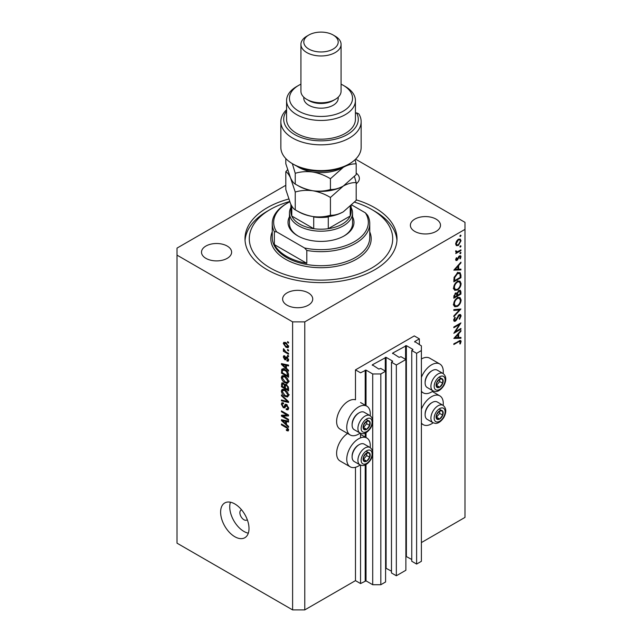 <?xml version="1.0" encoding="UTF-8"?>
<svg xmlns="http://www.w3.org/2000/svg" width="642" height="642" viewBox="0 0 642 642"><rect width="100%" height="100%" fill="white"/><g stroke="black" fill="none" stroke-linecap="round" stroke-linejoin="round"><path stroke-width="0.96" d="M419.354 338.848L414.291 335.918L355.475 369.872L360.547 372.801L366.02 370.105L372.713 373.973L380.826 373.973L385.593 371.22L380.722 368.412L378.796 369.054L372.304 364.841L386.099 357.345L392.591 361.093L391.476 362.208L396.339 365.017L405.872 359.512L401.001 356.703L399.075 357.345L392.591 353.132L406.378 345.637L412.87 349.384L411.755 350.5L416.618 353.309L421.385 350.556L421.385 345.869L414.692 341.544L419.354 338.848L419.354 344.698M414.692 341.544L414.692 342.009M411.755 350.5L411.755 561.252L416.618 564.061L421.385 561.309L421.385 350.556M416.618 564.061L416.618 353.309M405.872 556.301L411.755 559.495M392.591 353.132L392.591 353.598M391.476 362.208L391.476 572.961L396.339 575.77L405.872 570.265L405.872 359.512M396.339 575.77L396.339 365.017M385.593 568.01L391.476 571.203M372.304 364.841L372.304 365.306M285.81 185.289L177.015 248.109L177.015 543.164L292.608 609.9L304.773 609.9L355.475 580.633L360.547 583.554L366.02 580.866L372.713 584.726L380.826 584.726L385.593 581.973L385.593 371.22M380.826 584.726L380.826 373.973M372.713 584.726L372.713 454.135M372.713 451.928L372.713 422.292M372.713 420.085L372.713 373.973M360.547 583.554L360.547 465.137M360.547 437.868L360.547 433.286M355.475 580.633L355.475 467.296M360.13 433.093A16.636 9.606 -60 0 1 358.517 434.152A16.636 9.606 -60 0 1 350.203 434.979L340.059 429.121A16.636 9.606 -60 0 1 337.507 415.791A16.636 9.606 -60 0 1 348.381 401.138A16.636 9.606 -60 0 1 355.475 399.789L355.475 369.872M370.169 447.562A16.636 9.606 120 0 0 366.831 438.013A16.636 9.606 120 0 0 358.517 438.839A16.636 9.606 120 0 0 347.651 453.493A16.636 9.606 120 0 0 350.203 466.822A16.636 9.606 120 0 0 358.517 466.004A16.636 9.606 120 0 0 360.13 464.936M350.203 434.979A16.636 9.606 -60 0 1 347.651 421.65A16.636 9.606 -60 0 1 358.517 406.988A16.636 9.606 -60 0 1 366.831 406.169A16.636 9.606 -60 0 1 370.169 415.711M421.385 409.243A16.636 9.606 -60 0 1 431.528 396.684A16.636 9.606 -60 0 1 439.842 395.865A16.636 9.606 -60 0 1 443.173 405.407M433.141 422.789A16.636 9.606 -60 0 1 431.528 423.848A16.636 9.606 -60 0 1 423.206 424.675A16.636 9.606 -60 0 1 421.385 423.006M443.173 373.564A16.636 9.606 120 0 0 439.842 364.014A16.636 9.606 120 0 0 431.528 364.841A16.636 9.606 120 0 0 421.385 377.392M421.385 391.163A16.636 9.606 120 0 0 423.206 392.832A16.636 9.606 120 0 0 431.528 392.005A16.636 9.606 120 0 0 433.141 390.946M241.625 509.876A5.738 3.314 -120 0 0 241.071 510.093A5.738 3.314 -120 0 0 239.883 512.717A5.738 3.314 -120 0 0 242.387 518.495A5.738 3.314 -120 0 0 246.809 520.028A5.738 3.314 -120 0 0 247.266 519.659M220.615 512.131A20.079 11.588 -120 0 0 229.379 532.338A20.079 11.588 -120 0 0 244.851 537.715A20.079 11.588 -120 0 0 249.008 528.527A20.079 11.588 -120 0 0 240.244 508.32A20.079 11.588 -120 0 0 224.772 502.943A20.079 11.588 -120 0 0 220.615 512.131M230.43 502.213A20.079 11.588 -120 0 0 229.74 506.867A20.079 11.588 -120 0 0 248.318 533.181M288.683 199.028A76.005 43.881 0 0 0 244.995 238.736A76.005 43.881 0 0 0 267.257 269.768A76.005 43.881 0 0 0 350.083 279.278A76.005 43.881 0 0 0 397.005 238.736A76.005 43.881 0 0 0 374.743 207.711A76.005 43.881 0 0 0 356.19 199.847M227.204 246.055A15.055 8.691 0 0 0 210.801 244.169A15.055 8.691 0 0 0 201.5 252.202A15.055 8.691 0 0 0 205.913 258.349A15.055 8.691 0 0 0 222.325 260.235A15.055 8.691 0 0 0 231.618 252.202A15.055 8.691 0 0 0 227.204 246.055M308.329 292.888A15.055 8.691 0 0 0 291.917 291.003A15.055 8.691 0 0 0 282.624 299.036A15.055 8.691 0 0 0 287.03 305.183A15.055 8.691 0 0 0 303.441 307.069A15.055 8.691 0 0 0 312.734 299.036A15.055 8.691 0 0 0 308.329 292.888M436.087 219.131A15.055 8.691 0 0 0 419.675 217.245A15.055 8.691 0 0 0 410.382 225.278A15.055 8.691 0 0 0 414.796 231.425A15.055 8.691 0 0 0 431.199 233.303A15.055 8.691 0 0 0 440.5 225.278A15.055 8.691 0 0 0 436.087 219.131M455.355 331.681L460.932 328.463L460.932 329.194L453.83 333.294L459.415 324.499L453.83 327.725L453.83 326.987L460.932 322.894L455.355 331.681L454.937 331.433M459.191 314.644L460.515 314.54L461.108 315.88L459.56 319.267L459.199 318.785L460.386 316.297L459.182 315.391L456.39 320.117L455.306 321.201L454.159 321.321L453.653 320.133L454.849 317.26L455.29 317.67L454.376 319.796L455.274 320.478L459.191 314.644M459.014 314.765L459.969 315.318L458.637 315.078M453.661 319.949L455.274 320.478M460.932 309.019L453.83 316.691L453.83 315.904L459.423 309.942L453.83 310.439L453.83 309.653L460.932 309.019M461.108 299.974C460.916 302.711 459.688 304.862 457.409 306.427L454.721 306.724L453.653 304.348C453.83 301.571 455.074 299.405 457.377 297.832L460.033 297.559L461.108 299.974L460.274 299.485M461.108 283.579C460.916 286.324 459.688 288.475 457.409 290.04L454.721 290.328L453.653 287.953C453.83 285.176 455.074 283.01 457.377 281.437L460.033 281.164L461.108 283.579L460.274 283.098M460.932 269.929L453.83 270.146L460.932 262.153L460.932 262.955L458.653 265.483L458.653 269.199L460.932 269.126L460.932 269.929L459.608 269.167M461.02 235.47L460.426 236.489L459.841 236.152L460.426 235.124L461.02 235.47M460.426 236.489L459.841 236.152L460.426 236.489M304.773 609.9L304.773 321.867L464.985 229.371L464.985 222.349L355.588 159.184M421.385 542.578L464.985 517.404L464.985 229.371M439.842 364.014L429.699 358.164A16.636 9.606 120 0 0 421.385 358.982M347.587 433.47A16.636 9.606 120 0 0 337.363 448.148A16.636 9.606 120 0 0 340.059 460.972L350.203 466.822M456.31 245.589L455.651 243.92L456.51 241.151L458.348 239.265L460.282 239.089L461.02 240.822L458.348 245.469L456.39 245.645M461.02 246.079L460.426 247.106L459.841 246.761L460.426 245.742L461.02 246.079M460.426 247.106L459.841 246.761L460.426 247.106M455.788 252.001L456.51 252.418L455.651 251.447L455.828 250.709L457.409 251.768L460.932 249.858L460.932 250.597L455.74 253.59L456.51 252.418L456.061 252.274M455.756 250.91L456.582 251.76L455.676 251.239M461.02 252.699L460.426 253.726L459.841 253.381L460.426 252.354L461.02 252.699M460.426 253.726L459.841 253.381L460.426 253.726M457.016 260.427L456.013 260.54L455.651 259.697L456.39 257.739L456.839 257.98L456.285 259.328L456.984 259.705L458.717 256.567L460.595 255.717L461.02 256.712L460.322 258.83L459.841 258.622L460.386 257.121L459.552 256.543L457.016 260.427L455.651 259.641M455.764 259.031L456.984 259.705M460.386 257.121L459.006 256.23M457.473 272.978L460.089 272.625L460.932 275.169L460.932 277.705L453.83 281.806L454.087 277.4L457.473 272.978M460.932 291.885L460.932 294.1L453.83 298.201L453.83 296.596L455.595 292.977L457.104 293.057L458.918 290.433L460.314 290.288L460.932 291.885L459.993 291.348M460.932 338.23L453.83 338.438L460.932 330.453L460.932 331.256L458.653 333.784L458.653 337.499L460.932 337.427L460.932 338.23L459.608 337.467M460.386 341.889L458.557 341.809L453.83 344.537L453.83 343.799L460.667 340.421L461.108 341.512L460.29 343.96L459.744 343.839L460.386 341.889L459.15 340.742M282.905 416.104L288.555 419.37L288.555 420.221L281.453 416.12L281.453 415.213L287.11 415.029L281.453 411.763L281.453 410.904L288.555 415.005L288.555 415.92L282.905 416.104L284.631 415.109M287.239 404.99L284.591 407.871L283.307 407.718L281.365 404.219L281.95 402.727L283.483 402.927L283.571 403.826L282.552 403.698L282.191 404.669L283.323 406.876L284.045 407.028L284.879 404.781L286.581 404.5L288.643 408.272L288.009 409.869L286.252 409.628L286.155 408.729L287.343 408.874L287.817 407.718L286.597 405.359L285.867 405.262L286.87 404.685M285.851 404.227L285.289 404.324M281.453 394.91L288.555 401.587L288.555 402.47L281.453 400.817L281.453 399.942L287.72 401.595L281.453 395.793L281.453 394.91M288.643 395.207L287.528 396.981L285.096 396.403C282.986 395.287 281.742 393.482 281.365 390.994L282.111 389.349L285.008 389.863L287.56 392.166L288.643 395.207M288.643 381.581L287.528 383.354L285.096 382.784C282.986 381.661 281.742 379.855 281.365 377.376L282.111 375.722L285.008 376.236L287.56 378.547L288.643 381.581M286.428 368.323L288.555 370.265L288.555 371.148L281.453 364.439L281.453 363.605L288.555 365.081L288.555 365.972L286.428 365.458L286.428 368.323M287.536 341.616L288.555 342.202L288.555 343.053L287.536 342.467L287.536 341.616M177.015 255.131L292.608 321.867L304.773 321.867M292.608 609.9L292.608 321.867M285.915 342.7L288.643 346.56L288.114 347.739L285.971 347.306L283.299 343.478L283.828 342.306L285.915 342.7M287.536 349.489L288.555 350.075L288.555 350.925L287.536 350.339L287.536 349.489M285.875 351.832L288.555 353.373L288.555 354.224L283.387 351.246L283.387 350.396L284.213 350.869L283.299 349.336L283.571 348.694L285.875 351.832M287.536 355.235L288.555 355.82L288.555 356.679L287.536 356.093L287.536 355.235M286.982 357.048L288.643 360.018L288.202 361.181L286.982 361.093L286.894 360.186L287.905 359.536L287.102 357.971L286.637 357.891L285.706 359.817L284.767 359.705L283.299 356.968L283.756 355.772L284.775 355.877L284.863 356.783L284.037 357.361L284.663 358.798L285.931 356.864L286.982 357.048M286.894 360.186L288.539 359.167M284.863 356.783L284.037 357.361M284.663 358.798L287.126 357.602L287.415 356.816M282.865 368.845L281.589 369.583C282.328 368.596 283.451 368.604 284.968 369.615C287.062 370.683 288.258 372.408 288.555 374.8L288.555 377.215L281.453 373.122L282.047 369.006M285.521 384.301L284.727 384.759L286.468 384.638L288.555 388.322L288.555 390.842L281.453 386.749L281.918 382.833L283.242 382.985L284.727 384.759L285.032 384.397M286.428 424.418L288.555 426.36L288.555 427.243L281.453 420.534L281.453 419.699L288.555 421.176L288.555 422.067L286.428 421.553L286.428 424.418M288.643 430.004L288.146 430.991L286.428 430.493L286.34 429.586L287.817 429.482L287.279 428.326L281.453 424.852L281.453 424.001L286.276 426.778L288.643 430.004M288.579 429.386L287.624 429.939L288.491 429.089M356.19 183.789A15.055 8.691 0 0 0 359.376 178.444A15.055 8.691 0 0 0 356.19 173.091M288.274 342.042L287.536 342.467M286.789 346.832L285.971 347.306M285.233 342.363L283.299 343.478M284.037 343.927L285.971 346.455L287.905 346.118L285.971 343.582L284.037 343.927L285.586 342.523M286.661 343.181L285.971 343.582M288.539 345.757L287.576 346.816L288.627 346.215M288.274 349.914L287.536 350.339M284.125 350.821L283.387 351.246M283.876 348.999L283.299 349.336M288.274 355.668L287.536 356.093M288.643 360.138L286.982 361.093M287.704 357.626L287.102 357.971M287.48 357.409L286.637 357.891M286.252 358.854L284.767 359.705M284.799 356.101L283.299 356.968M286.693 357.626L287.126 357.602L286.693 357.626M282.512 363.829L281.453 364.439M287.472 364.857L286.428 365.458M283.539 365.603L285.602 367.569L285.602 365.266L282.191 364.447L283.539 365.603M286.428 367.088L285.602 367.569M283.066 363.942L282.191 364.447M286.613 364.68L285.602 365.266M282.287 372.641L281.453 373.122M283.483 369.64L283.612 368.412M282.287 372.745L287.72 375.891L286.685 371.782L284.952 370.458L282.424 370.233L282.287 372.745M288.555 375.409L287.72 375.891M284.735 368.765L282.424 370.233M285.658 370.049L284.952 370.458M287.247 371.461L286.685 371.782M288.491 373.981L287.72 374.422M288.587 382.199L287.857 381.974M285.899 382.319L285.096 382.784M283.395 376.268L281.365 377.376M283.387 376.204L283.451 375.594M284.398 375.923L282.191 377.849L285.112 381.934L287.255 382.319L287.817 381.107L284.992 377.079L282.753 376.637L284.783 375.466M285.69 376.669L284.992 377.079M288.547 380.69L287.817 381.107M282.287 386.267L281.453 386.749M286.428 384.919L286.364 384.044M282.287 386.372L284.406 387.599L284.334 385.216L283.355 383.908L282.552 383.772L282.287 386.372M285.233 387.118L284.406 387.599M283.957 383.555L283.355 383.908M285.834 384.349L284.334 385.216M285.233 388.073L287.72 389.509L287.632 386.949L286.476 385.489L285.554 385.352L285.233 388.073M288.555 389.036L287.72 389.509M287.135 385.112L286.476 385.489M288.242 386.596L287.632 386.949M288.475 387.391L287.72 387.824M288.587 395.817L287.857 395.6M285.899 395.937L285.096 396.403M283.395 389.895L281.365 390.994M283.387 389.83L283.451 389.212M284.398 389.542L282.191 391.468L285.112 395.56L287.255 395.945L287.817 394.734L284.992 390.705L282.753 390.256L284.783 389.092M285.69 390.296L284.992 390.705M288.547 394.308L287.817 394.734M282.504 400.215L281.453 400.817M288.242 401.298L287.72 401.595M282.039 395.456L281.453 395.793M288.627 408.633L286.252 409.628M288.547 407.301L287.817 407.718M285.273 406.587L283.307 407.718M283.395 403.208L281.365 404.219M285.361 406.266L284.045 407.028M283.122 415.157L281.453 416.12M287.849 414.596L287.11 415.029M282.191 411.329L281.453 411.763M288.242 414.828L287.407 414.852M282.512 419.924L281.453 420.534M287.472 420.951L286.428 421.553M283.539 421.698L285.602 423.664L285.602 421.361L282.191 420.542L283.539 421.698M286.428 423.182L285.602 423.664M283.066 420.037L282.191 420.542M286.613 420.775L285.602 421.361M287.319 429.979L286.428 430.493M287.849 427.997L287.279 428.326M282.191 424.426L281.453 424.852M460.242 240.373L461.02 240.822M457.561 245.011L458.348 245.469M458.356 240.004L456.285 243.559L456.895 244.875L458.356 244.73L460.386 241.191L459.8 239.851L457.778 239.667M455.708 243.222L456.285 243.559M460.29 250.228L460.932 250.597M459.503 255.837L461.02 256.712M459.873 258.574L460.322 258.83M458.589 256.76L459.054 257.033M458.027 257.964L458.516 258.245M457.321 259.408L457.81 259.689M460.458 262.682L460.932 262.955M458.179 265.21L458.653 265.483M457.931 268.773L458.653 269.199M457.931 266.286L455.218 269.303L457.931 269.215L457.931 266.286L457.457 266.013M454.745 269.03L455.218 269.303M460.202 277.288L460.932 277.705M458.749 272.465L458.861 273.091M454.56 280.65L460.202 277.392L460.025 274.214L459.439 273.428L457.473 273.717L454.761 277.44L454.56 280.65L453.83 280.233M454.175 277.103L454.761 277.44M456.871 273.372L457.473 273.717M456.695 289.622L457.409 290.04M454.713 289.189L453.91 289.382M458.821 280.923L459.03 281.686M457.377 282.175C455.531 283.467 454.528 285.241 454.376 287.496L455.298 289.526L457.409 289.301C459.247 288.017 460.242 286.26 460.386 284.029L459.471 281.934L456.783 281.83M453.709 287.11L454.376 287.496M460.202 293.683L460.932 294.1M454.56 296.042L454.56 297.045L456.839 295.729L456.406 293.627L455.603 293.707L454.56 296.042L453.894 295.657M453.83 296.62L454.56 297.045M455.05 293.386L455.603 293.707M457.561 294.822L457.561 295.312L460.202 293.787L459.752 291.099L458.918 291.163L457.65 293.242L457.561 294.822L456.791 294.373M456.831 294.887L457.561 295.312M457.136 292.945L457.65 293.242M458.356 290.842L458.918 291.163M456.695 306.017L457.409 306.427M454.713 305.584L453.91 305.777M458.821 297.31L459.03 298.073M457.377 298.57C455.531 299.862 454.528 301.636 454.376 303.891L455.298 305.921L457.409 305.696C459.247 304.404 460.242 302.647 460.386 300.424L459.471 298.329L456.783 298.225M453.709 303.497L454.376 303.891M458.244 309.259L459.423 309.942M459.094 314.716L461.108 315.88M458.019 315.816L458.484 316.089M455.924 319.852L456.39 320.117M453.653 320.246L455.306 321.201M454.769 317.373L455.29 317.67M453.742 319.427L454.376 319.796M460.29 328.824L460.932 329.194M458.781 324.13L459.415 324.499M460.458 330.983L460.932 331.256M458.179 333.511L458.653 333.784M457.947 337.09L458.653 337.499M457.931 334.586L455.218 337.596L457.931 337.515L457.931 334.586L457.457 334.313M454.745 337.323L455.218 337.596M459.487 340.573L461.108 341.512M459.816 343.687L460.29 343.96M441.375 410.374A5.016 2.897 120 0 0 439.593 410.88A5.016 2.897 120 0 0 436.544 414.74A5.016 2.897 120 0 0 436.584 418.809A5.016 2.897 120 0 0 439.682 419.025A5.016 2.897 120 0 0 442.731 415.165A5.016 2.897 120 0 0 442.683 411.097A5.016 2.897 120 0 0 441.375 410.374M441.006 410.912L439.593 410.88L436.544 414.74L436.584 418.809L439.682 419.025L442.731 415.165L442.683 411.097L441.006 410.912M425.116 414.764L425.116 413.97A9.06 5.232 -60 0 1 431.528 402.871L432.21 402.47A10.039 5.794 120 0 0 425.116 414.764A10.039 5.794 120 0 0 427.195 419.362L432.997 422.709A10.039 5.794 -60 0 1 432.355 412.333A10.039 5.794 -60 0 1 441.487 404.861A10.039 5.794 -60 0 1 443.036 405.327L437.234 401.972A10.039 5.794 120 0 0 435.685 401.515A10.039 5.794 120 0 0 432.21 402.47M436.448 417.252L439.69 413.416L439.666 410.88M436.64 417.268L439.682 419.025M439.69 413.416L442.731 415.165M439.642 409.339L442.683 411.097M368.364 452.53A5.016 2.897 120 0 0 366.582 453.035A5.016 2.897 120 0 0 363.532 456.887A5.016 2.897 120 0 0 363.581 460.956A5.016 2.897 120 0 0 366.678 461.173A5.016 2.897 120 0 0 369.728 457.321A5.016 2.897 120 0 0 369.68 453.244A5.016 2.897 120 0 0 368.364 452.53M367.994 453.059L366.582 453.035L363.532 456.887L363.581 460.956L366.678 461.173L369.728 457.321L369.68 453.244L367.994 453.059M352.113 456.919L352.113 456.117A9.06 5.232 -60 0 1 358.517 445.018L359.207 444.625A10.039 5.794 120 0 0 352.113 456.919A10.039 5.794 120 0 0 354.191 461.51L359.985 464.856A10.039 5.794 -60 0 1 359.351 454.488A10.039 5.794 -60 0 1 368.476 447.017A10.039 5.794 -60 0 1 370.025 447.474L364.223 444.128A10.039 5.794 120 0 0 362.674 443.662A10.039 5.794 120 0 0 359.207 444.625M363.436 459.407L366.686 455.563L366.654 453.027M363.637 459.415L366.678 461.173M366.686 455.563L369.728 457.321M366.638 451.495L369.68 453.244M368.364 420.679A5.016 2.897 120 0 0 366.582 421.184A5.016 2.897 120 0 0 363.532 425.044A5.016 2.897 120 0 0 363.581 429.113A5.016 2.897 120 0 0 366.678 429.329A5.016 2.897 120 0 0 369.728 425.469A5.016 2.897 120 0 0 369.68 421.401A5.016 2.897 120 0 0 368.364 420.679M367.994 421.216L366.582 421.184L363.532 425.044L363.581 429.113L366.678 429.329L369.728 425.469L369.68 421.401L367.994 421.216M352.113 425.068L352.113 424.274A9.06 5.232 -60 0 1 358.517 413.175L359.207 412.774A10.039 5.794 120 0 0 352.113 425.068A10.039 5.794 120 0 0 354.191 429.667L359.985 433.013A10.039 5.794 -60 0 1 359.351 422.637A10.039 5.794 -60 0 1 368.476 415.165A10.039 5.794 -60 0 1 370.025 415.623L364.223 412.276A10.039 5.794 120 0 0 362.674 411.819A10.039 5.794 120 0 0 359.207 412.774M363.436 427.556L366.686 423.712L366.654 421.184M363.637 427.572L366.678 429.329M366.686 423.712L369.728 425.469M366.638 419.643L369.68 421.401M441.375 378.531A5.016 2.897 120 0 0 439.593 379.037A5.016 2.897 120 0 0 436.544 382.889A5.016 2.897 120 0 0 436.584 386.957A5.016 2.897 120 0 0 439.682 387.174A5.016 2.897 120 0 0 442.731 383.322A5.016 2.897 120 0 0 442.683 379.253A5.016 2.897 120 0 0 441.375 378.531M441.006 379.061L439.593 379.037L436.544 382.889L436.584 386.957L439.682 387.174L442.731 383.322L442.683 379.253L441.006 379.061M425.116 382.921L425.116 382.118A9.06 5.232 -60 0 1 431.528 371.02L432.21 370.627A10.039 5.794 120 0 0 425.116 382.921A10.039 5.794 120 0 0 427.195 387.511L432.997 390.866A10.039 5.794 -60 0 1 432.355 380.489A10.039 5.794 -60 0 1 441.487 373.018A10.039 5.794 -60 0 1 443.036 373.475L437.234 370.129A10.039 5.794 120 0 0 435.685 369.664A10.039 5.794 120 0 0 432.21 370.627M436.448 385.409L439.69 381.565L439.666 379.029M436.64 385.417L439.682 387.174M439.69 381.565L442.731 383.322M439.642 377.496L442.683 379.253M352.546 216.795A32.983 19.043 180 0 1 344.321 235.815A32.983 19.043 180 0 1 297.679 235.815L297.679 235.815A32.983 19.043 180 0 1 289.454 216.795M351.118 207.551A31.546 18.217 180 0 1 352.546 212.983A31.546 18.217 180 0 1 333.07 229.804A31.546 18.217 180 0 1 298.69 225.856A31.546 18.217 180 0 1 289.454 212.983L289.454 223.52A31.546 18.217 0 0 0 298.193 236.104M289.614 201.524A71.703 41.393 0 0 0 270.298 209.469A71.703 41.393 0 0 0 270.298 268.011A71.703 41.393 0 0 0 371.702 268.011A71.703 41.393 0 0 0 371.702 209.469L374.743 211.226A76.005 43.881 180 0 1 396.941 240.493M286.525 256.302A48.752 28.152 0 0 0 306.804 263.324L274.359 244.594A48.752 28.152 0 0 0 286.525 256.302M306.804 250.444L304.517 247.956A47.323 27.317 0 0 0 354.464 241.665A47.323 27.317 0 0 0 365.362 212.831L367.641 215.319A48.752 28.152 180 0 1 369.752 223.52A48.752 28.152 180 0 1 306.804 250.444L306.804 263.324M274.359 244.594L274.359 231.714A48.752 28.152 180 0 1 272.248 223.52A48.752 28.152 180 0 1 286.525 203.61L287.536 203.032A47.323 27.317 0 0 0 276.638 231.858L274.359 231.714M365.362 212.831L351.864 205.039M289.743 201.837A47.323 27.317 0 0 0 287.536 203.032M304.517 247.956L276.638 231.858M245.059 240.493A76.005 43.881 180 0 1 267.257 211.226L270.298 209.469M374.743 211.226L371.702 209.469A71.703 41.393 0 0 0 354.609 202.174M343.807 236.104A31.546 18.217 0 0 0 352.546 223.52L352.546 212.983M290.882 204.397L290.882 211.812A30.118 17.382 0 0 0 291.781 216.017A30.118 17.382 0 0 0 299.71 224.106A30.118 17.382 0 0 0 313.713 228.68A30.118 17.382 0 0 0 328.287 228.68A30.118 17.382 0 0 0 350.219 216.017A30.118 17.382 0 0 0 351.118 211.812L351.118 205.769M291.781 206.042L291.781 216.017L313.713 228.68L313.713 216.972A30.118 17.382 180 0 0 328.287 216.972L328.287 228.68L350.219 216.017L350.219 206.612M289.454 212.983A31.546 18.217 180 0 1 290.882 207.551M349.392 163.806L347.362 164.978A37.284 21.523 180 0 1 294.638 164.978L292.608 163.806A40.149 23.184 0 0 0 349.392 163.806A40.149 23.184 0 0 0 361.149 147.411L361.149 121.651A40.149 23.184 180 0 1 321 144.835A40.149 23.184 180 0 1 280.851 121.651A40.149 23.184 180 0 1 286.581 109.71M280.851 121.651L280.851 147.411A40.149 23.184 0 0 0 292.608 163.806L294.638 164.978M298.69 111.114A31.546 18.217 0 0 0 343.31 111.114A31.546 18.217 0 0 0 343.31 85.354L345.332 86.526A34.419 19.87 180 0 1 345.34 86.526A34.419 19.87 180 0 1 355.419 100.577A34.419 19.87 180 0 1 334.169 118.939A34.419 19.87 180 0 1 296.668 114.629A34.419 19.87 180 0 1 286.581 100.577A34.419 19.87 180 0 1 296.66 86.526L298.69 85.354A31.546 18.217 0 0 0 298.69 111.114M300.921 44.378L300.921 91.212A20.079 11.588 0 0 0 306.804 99.406L308.834 100.577A17.206 9.935 0 0 0 333.166 100.577L335.196 99.406A20.079 11.588 0 0 0 341.079 91.212L341.079 44.378A20.079 11.588 180 0 1 328.68 55.084A20.079 11.588 180 0 1 306.804 52.572A20.079 11.588 180 0 1 300.921 44.378A20.079 11.588 180 0 1 306.804 36.185L308.834 35.013A17.206 9.935 0 0 0 308.834 49.057A17.206 9.935 0 0 0 333.166 49.057A17.206 9.935 0 0 0 333.166 35.013L335.196 36.185A20.079 11.588 180 0 1 341.079 44.378M308.834 100.577L306.804 99.406A20.079 11.588 0 0 0 335.196 99.406M303.794 97.183L303.794 98.234A17.206 9.935 0 0 0 308.834 105.264A17.206 9.935 0 0 0 327.589 107.415A17.206 9.935 0 0 0 338.206 98.234L338.206 97.183M286.581 100.577L286.581 119.308A34.419 19.87 0 0 0 296.668 133.359A34.419 19.87 0 0 0 334.169 137.669A34.419 19.87 0 0 0 355.419 119.308L355.419 100.577M286.581 111.034A37.284 21.523 0 0 0 319.339 140.815A37.284 21.523 0 0 0 356.559 112.831L358.822 113.867A40.149 23.184 180 0 1 361.149 121.651M355.419 113.49L356.559 112.831M345.34 86.526L343.31 85.354A31.546 18.217 0 0 0 341.079 84.182M300.921 84.182A31.546 18.217 0 0 0 298.69 85.354M335.196 36.185L333.166 35.013A17.206 9.935 0 0 0 308.834 35.013M330.429 215.263C324.948 216.9 319.09 217.325 312.839 216.523C306.651 215.415 300.793 213.176 295.24 209.814C293.763 209.132 292.19 207.077 290.529 203.642L285.81 189.502L285.81 171.711C287.287 172.401 288.86 174.455 290.529 177.882L295.24 192.03C300.721 190.385 306.587 189.96 312.839 190.762C319.018 191.87 324.876 194.109 330.429 197.471L330.429 215.263C334.49 215.423 338.783 214.267 343.31 211.812L356.19 200.392L356.19 182.601L354.464 176.566M295.24 192.03L295.24 209.814M330.429 197.471L343.31 186.052C347.828 183.588 352.121 182.44 356.19 182.601M287.536 169.769L285.81 171.711M297.431 185.273A31.546 18.217 0 0 0 312.839 190.762A31.546 18.217 0 0 0 343.31 186.052A31.546 18.217 0 0 0 343.839 185.739M297.431 211.033A31.546 18.217 0 0 0 312.839 216.523A31.546 18.217 0 0 0 343.31 211.812M296.837 166.142A31.546 18.217 0 0 0 312.839 172.032A31.546 18.217 0 0 0 343.31 167.313C347.828 164.858 352.121 163.71 356.19 163.862L356.19 174.632L343.31 186.052C338.783 188.507 334.49 189.663 330.429 189.502C324.948 191.147 319.09 191.565 312.839 190.762C306.651 189.655 300.793 187.424 295.24 184.061C293.763 183.371 292.19 181.309 290.529 177.882L285.81 163.742L285.81 158.582M292.327 163.638L295.24 173.292C300.721 171.647 306.587 171.229 312.839 172.032C319.018 173.139 324.876 175.37 330.429 178.741L343.31 167.313A31.546 18.217 0 0 0 345.163 166.142M356.19 163.862L355.026 159.722M330.429 178.741L330.429 189.502M295.24 173.292L295.24 184.061M412.87 349.85L412.87 349.384M406.378 556.389L406.378 345.637M405.567 359.335L405.567 345.637M392.591 361.558L392.591 361.093M386.099 568.098L386.099 357.345M385.288 371.044L385.288 357.345M366.02 580.866L366.02 464.551M366.02 437.547L366.02 432.708M366.02 405.696L366.02 370.105M365.21 580.866L365.21 464.952M365.21 437.074L365.21 433.101M365.21 405.23L365.21 370.105M287.006 357.056L285.393 357.987M284.623 364.263L283.652 364.825M282.416 370.257L281.453 370.811M283.395 383.081L281.453 384.205M285.385 385.529L284.406 386.091M287.151 400.271L286.605 400.592M286.541 404.829L284.518 405.993M284.623 420.358L283.652 420.919M287.022 427.267L286.332 427.668M460.121 274.704L460.932 275.169M453.838 279.655L454.56 280.072M456.879 317.942L457.353 318.215M457.915 341.44L458.557 341.809M442.314 407.895A7.744 4.47 120 0 0 434.859 414.62A7.744 4.47 120 0 0 436.961 422.011A7.744 4.47 120 0 0 444.416 415.286A7.744 4.47 120 0 0 442.314 407.895M369.302 450.042A7.744 4.47 120 0 0 361.855 456.767A7.744 4.47 120 0 0 363.95 464.166A7.744 4.47 120 0 0 371.405 457.433A7.744 4.47 120 0 0 369.302 450.042M369.302 418.191A7.744 4.47 120 0 0 361.855 424.924A7.744 4.47 120 0 0 363.95 432.315A7.744 4.47 120 0 0 371.405 425.59A7.744 4.47 120 0 0 369.302 418.191M442.314 376.043A7.744 4.47 120 0 0 434.859 382.776A7.744 4.47 120 0 0 436.961 390.167A7.744 4.47 120 0 0 444.416 383.435A7.744 4.47 120 0 0 442.314 376.043M272.248 223.52L272.248 237.572A48.752 28.152 0 0 0 286.525 257.474A48.752 28.152 0 0 0 339.658 263.573A48.752 28.152 0 0 0 369.752 237.572L369.752 223.52M369.752 231.858A50.188 28.978 180 0 1 345.613 263.99A50.188 28.978 180 0 1 285.513 259.232A50.188 28.978 180 0 1 272.248 231.858M360.547 434.385L366.831 438.013M432.315 391.516L439.842 395.865M421.385 391.772L423.206 392.832M287.632 360.258L288.627 359.68M284.262 356.727L284.823 356.406M285.016 358.838L287.046 357.666M287.255 382.319L289.277 381.155M282.552 383.772L283.555 383.194M285.554 385.352L286.629 384.735M287.255 395.945L289.277 394.774M287.343 408.874L288.643 408.119M282.552 403.698L283.507 403.144M421.385 423.624L423.206 424.675M360.547 402.534L366.831 406.169M459.8 239.851L458.581 239.145M456.895 244.875L455.659 244.161M456.478 259.745L455.7 259.296M460.105 256.495L459.255 256.006M459.439 273.428L457.417 272.264M459.471 281.934L457.441 280.763M455.298 289.526L453.268 288.354M456.406 293.627L455.443 293.073M459.752 291.099L458.765 290.521M459.471 298.329L457.441 297.158M455.298 305.921L453.268 304.749M432.997 422.709L435.18 423.367C436.472 423.584 439.971 423.247 443.831 417.469C446.663 412.092 446.391 408.047 443.036 405.327M359.985 464.856L362.168 465.514C363.46 465.731 366.967 465.394 370.827 459.616C373.652 454.247 373.387 450.194 370.025 447.474M359.985 433.013L362.168 433.671C363.46 433.888 366.967 433.551 370.827 427.773C373.652 422.396 373.387 418.351 370.025 415.623M432.997 390.866L435.18 391.516C436.472 391.732 439.971 391.395 443.831 385.625C446.663 380.249 446.391 376.196 443.036 373.475"/></g></svg>
